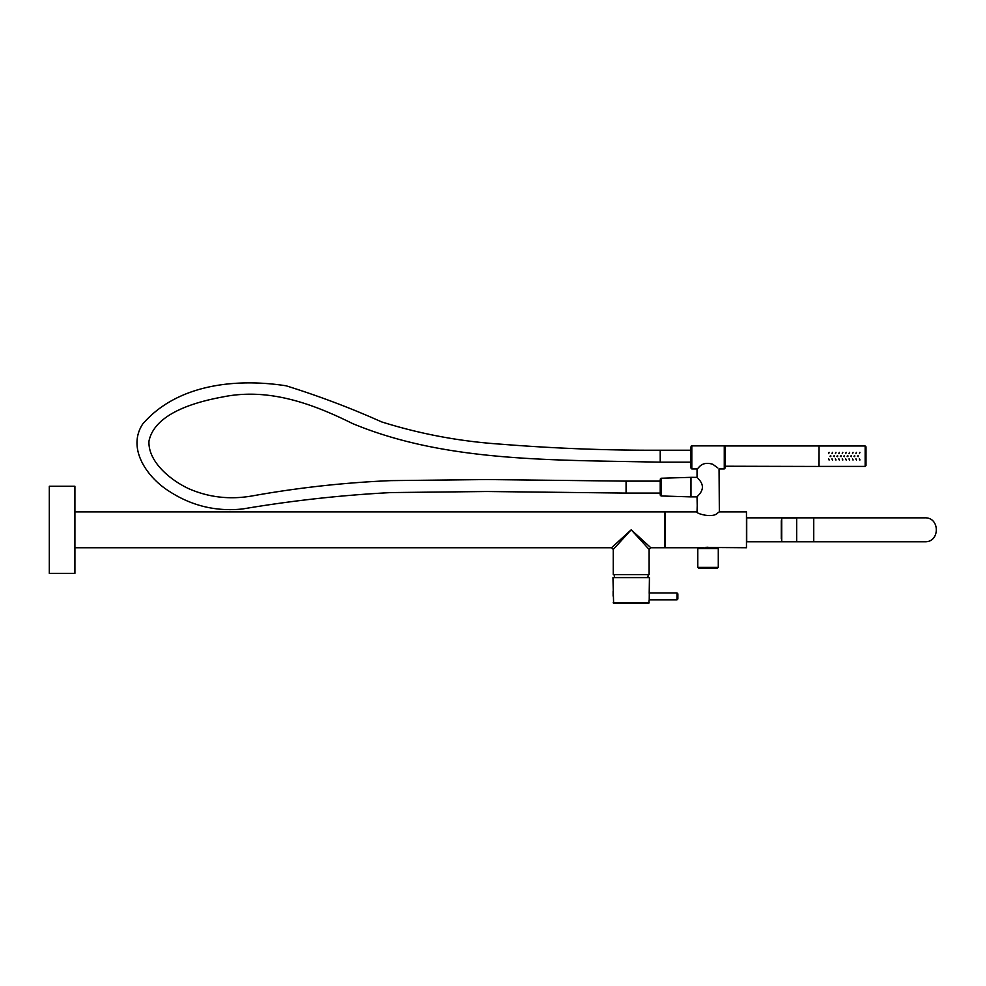<?xml version="1.0" encoding="UTF-8"?>
<svg xmlns="http://www.w3.org/2000/svg" width="986" height="986" viewBox="0 0 986 986"><rect width="100%" height="100%" fill="white"/><g stroke="black" fill="none" stroke-linecap="round" stroke-linejoin="round"><path stroke-width="1.48" d="M699.801 568.219L717.438 568.219L699.801 568.219M697.792 567.369L718.289 567.369L718.289 548.586L697.792 548.586L697.792 567.369L698.643 568.219M697.262 507.174L697.028 496.882L698.371 495.342C703.733 489.857 703.733 484.36 698.371 478.876L698.076 478.53M697.213 506.052L697.028 512.054M690.964 477.335L661.051 478.247L661.051 495.97L690.964 496.882L690.964 477.335L697.04 477.36L697.028 469.003L698.371 467.869C701.736 463.494 706.555 462.311 712.853 464.32L717.709 467.869M661.051 495.97L660.226 495.12L660.226 480.083M703.77 547.735L665.353 547.735L665.353 511.87L696.732 511.87C696.03 513.57 713.322 518.747 717.968 512.708L719.349 511.87L746.464 511.87L746.464 547.735L705.187 547.452M719.053 469.003L719.349 511.87M708.047 547.218L705.693 547.378M74.911 511.87L664.49 511.87A0.85 0.85 0 0 1 665.353 512.72M74.911 547.735L611.554 547.735L631.2 529.802L649.121 549.436L631.2 529.802L650.834 547.735L631.2 529.802L611.554 547.735L613.267 549.436L613.267 574.628L649.121 574.628L649.121 549.436L650.834 547.735L664.49 547.735A0.85 0.85 0 0 0 665.353 546.873M631.2 529.802L613.267 549.436L631.2 529.802M660.226 487.109L660.226 481.131L626.073 481.131L626.073 493.086L486.985 491.509L391.257 492.569C341.723 495.12 292.189 500.592 242.667 508.961C215.724 511.796 190.964 505.707 168.347 490.732C147.506 477.421 126.627 448.753 142.687 424.042C177.48 383.751 237.047 378.156 286.174 385.809C319.144 396.113 350.942 408.142 381.582 421.885C420.258 434.025 459.981 441.445 500.777 444.168C553.824 448.408 606.982 450.429 660.226 450.22L660.226 462.175C552.296 459.846 445.204 462.188 352.409 423.487C311.354 403.089 267.699 387.584 222.392 397.025C193.761 402.263 154.531 413.935 148.972 441.161C147.962 460.832 168.754 479.085 188.018 488.353C208.169 497.338 229.516 499.865 252.046 495.958C297.834 487.737 344.077 482.622 390.776 480.626L487.109 479.553L626.073 481.131M660.226 450.22L690.964 450.22L691.42 445.869L724.661 445.869L725.117 468.067L725.117 466.23L818.824 466.44L819.046 446.165M724.661 445.869L725.117 446.806M725.117 467.142L725.117 466.23M690.964 446.806L690.964 468.067L691.815 468.917L697.127 468.917M690.964 460.413L690.964 464.998M725.117 461.892L725.326 445.955L725.326 466.44M837.656 455.729L836.867 456.198L837.656 456.666L837.656 455.729M841.07 455.729L840.282 456.198L841.07 456.666L841.07 455.729M844.484 455.729L843.696 456.198L844.484 456.666L844.484 455.729M847.898 455.729L847.11 456.198L847.898 456.666L847.898 455.729M851.312 455.729L850.524 456.198L851.312 456.666L851.312 455.729M854.726 455.729L853.938 456.198L854.726 456.666L854.726 455.729M858.14 455.729L857.352 456.198L858.14 456.666L858.14 455.729M865.153 445.992L819.046 445.992L819.046 466.403L865.153 466.403L865.153 445.992L866.004 446.855L866.004 465.552L865.153 466.403M830.828 455.729L830.039 456.198L830.828 456.666L830.828 455.729M834.242 455.729L833.453 456.198L834.242 456.666L834.242 455.729M853.026 452.34L852.508 453.24L853.026 452.34M839.357 452.34L838.852 453.24L839.357 452.34M832.529 452.34L832.024 453.24L832.529 452.34M846.198 452.34L845.68 453.24L846.198 452.34M829.115 452.34L828.61 453.24L829.115 452.34M835.943 452.34L835.438 453.24L835.943 452.34M842.771 452.34L842.266 453.24L842.771 452.34M849.612 452.34L849.094 453.24L849.612 452.34M856.44 452.34L855.922 453.24L856.44 452.34M859.854 452.34L859.336 453.24L859.854 452.34M853.026 452.722L852.508 453.609L853.026 452.722M839.357 452.722L838.852 453.609L839.357 452.722M832.529 452.722L832.024 453.609L832.529 452.722M846.198 452.722L845.68 453.609L846.198 452.722M829.115 452.722L828.61 453.609L829.115 452.722M835.943 452.722L835.438 453.609L835.943 452.722M842.771 452.722L842.266 453.609L842.771 452.722M849.612 452.722L849.094 453.609L849.612 452.722M856.44 452.722L855.922 453.609L856.44 452.722M859.854 452.722L859.336 453.609L859.854 452.722M853.026 460.068L852.508 459.168L853.026 460.068M839.357 460.068L838.852 459.168L839.357 460.068M832.529 460.068L832.024 459.168L832.529 460.068M846.198 460.068L845.68 459.168L846.198 460.068M829.115 460.068L828.61 459.168L829.115 460.068M835.943 460.068L835.438 459.168L835.943 460.068M842.771 460.068L842.266 459.168L842.771 460.068M849.612 460.068L849.094 459.168L849.612 460.068M856.44 460.068L855.922 459.168L856.44 460.068M859.854 460.068L859.336 459.168L859.854 460.068M853.026 459.673L852.508 458.786L853.026 459.673M839.357 459.673L838.852 458.786L839.357 459.673M832.529 459.673L832.024 458.786L832.529 459.673M846.198 459.673L845.68 458.786L846.198 459.673M829.115 459.673L828.61 458.786L829.115 459.673M835.943 459.673L835.438 458.786L835.943 459.673M842.771 459.673L842.266 458.786L842.771 459.673M849.612 459.673L849.094 458.786L849.612 459.673M856.44 459.673L855.922 458.786L856.44 459.673M859.854 459.673L859.336 458.786L859.854 459.673M49.3 487.959L49.3 571.634M74.911 486.258L74.911 573.347L49.3 573.347L49.3 486.258L74.911 486.258M813.746 541.758L796.676 541.758L796.676 517.847L924.745 517.847C940.163 517.108 940.163 542.497 924.745 541.758L813.746 541.758L813.746 517.847M796.676 517.847L746.722 517.847L746.722 541.758L796.676 541.758M781.306 520.756L781.306 538.849M613.6 603.235L648.788 603.235A1024.614 1024.614 0 0 1 631.2 603.395A1024.614 1024.614 0 0 1 613.6 603.235L612.959 577.611L649.429 577.611L649.207 593.325M648.788 603.235L649.219 599.821L677.012 599.821L677.863 598.958L677.863 593.843L677.863 598.958M613.132 596.099L613.132 591.058M649.293 592.894L649.232 599.907M664.49 547.735L664.49 511.87M724.266 445.845L724.266 468.917L725.117 468.067M691.815 445.845L691.815 468.917M796.676 517.933L781.725 517.933L781.725 541.671L796.676 541.671M613.181 602.816L649.207 602.816M649.269 592.98L677.012 592.98L677.012 599.821M690.964 462.175L660.226 462.175M660.226 493.086L626.073 493.086M718.289 567.369L717.438 568.219M690.964 496.858L697.04 496.858M661.051 478.247L660.226 479.097M614.118 574.628L614.561 577.611M648.27 574.628L647.827 577.611M718.954 468.917L724.266 468.917M725.326 445.955L818.824 445.955M677.012 592.98L677.863 593.843"/></g></svg>
